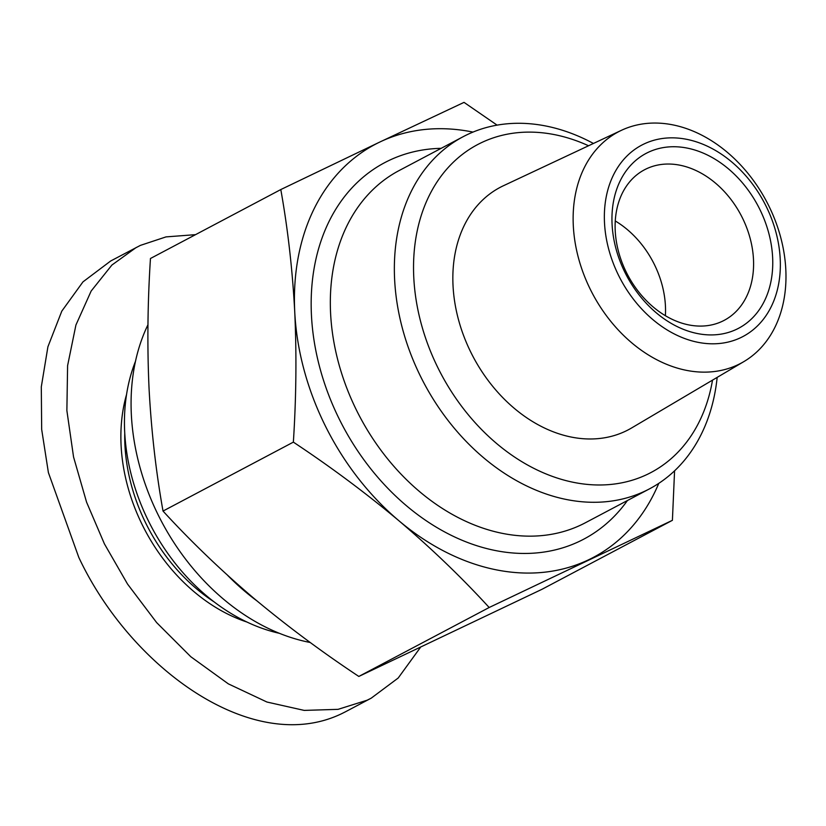 <?xml version="1.0" encoding="UTF-8"?>
<svg xmlns="http://www.w3.org/2000/svg" width="826" height="826" viewBox="0 0 826 826"><rect width="100%" height="100%" fill="white"/><g stroke="black" fill="none" stroke-linecap="round" stroke-linejoin="round"><path stroke-width="1.24" d="M345.609 711.713L341.53 713.757C252.436 756.533 130.653 667.78 78.8 557.405L48.393 472.586L41.672 429.406L41.3 386.857L47.908 346.796L61.795 311.144L82.972 281.873L110.684 260.985L140.379 245.394L166.005 236.897L195.525 234.656M214.037 601.834A160.74 120.895 -117.9 0 1 146.15 523.921A160.74 120.895 -117.9 0 1 124.747 433M246.922 622.03A163.486 122.96 -117.9 0 1 142.681 525.656A163.486 122.96 -117.9 0 1 126.564 394.456M279.333 633.305A182.722 137.426 -117.9 0 1 148.825 521.712A182.722 137.426 -117.9 0 1 135.485 361.323M593.44 143.466A199.211 149.826 62.1 0 0 467.423 134.555A199.211 149.826 62.1 0 0 463.159 136.693L399.123 170.559A199.211 149.826 62.1 0 0 356.915 411.059A199.211 149.826 62.1 0 0 581.132 524.892A199.211 149.826 62.1 0 0 585.397 522.755L649.432 488.889A199.211 149.826 62.1 0 0 717.164 377.389M441.156 148.329A212.953 160.161 62.1 0 0 389.263 160.358A212.953 160.161 62.1 0 0 339.579 419.732A212.953 160.161 62.1 0 0 579.253 541.422A212.953 160.161 62.1 0 0 627.43 500.525M463.159 136.693A199.211 149.826 62.1 0 0 420.94 377.193A199.211 149.826 62.1 0 0 645.158 491.026A199.211 149.826 62.1 0 0 649.432 488.889M588.556 145.758A185.468 139.501 62.1 0 0 481.558 142.609A185.468 139.501 62.1 0 0 438.286 368.52A185.468 139.501 62.1 0 0 647.037 474.506A185.468 139.501 62.1 0 0 712.518 380.136M737.959 364.741A130.931 98.47 62.1 0 0 743.834 361.623A130.931 98.47 62.1 0 0 766.6 201.554A130.931 98.47 62.1 0 0 621.482 130.291A130.931 98.47 62.1 0 0 621.152 130.456A130.931 98.47 62.1 0 0 590.6 289.926A130.931 98.47 62.1 0 0 737.959 364.741M503.839 185.551A137.116 103.126 62.1 0 0 503.488 185.716A137.116 103.126 62.1 0 0 503.127 185.881A137.116 103.126 62.1 0 0 471.14 352.888A137.116 103.126 62.1 0 0 625.458 431.234A137.116 103.126 62.1 0 0 631.611 427.961L743.834 361.623M740.643 337.689A108.258 81.423 62.1 0 0 765.908 205.829A108.258 81.423 62.1 0 0 644.063 143.961A108.258 81.423 62.1 0 0 618.798 275.822A108.258 81.423 62.1 0 0 740.643 337.689M736.482 329.337A98.913 74.402 -117.9 0 1 625.148 272.807A98.913 74.402 -117.9 0 1 648.224 152.325A98.913 74.402 -117.9 0 1 759.559 208.854A98.913 74.402 -117.9 0 1 736.482 329.337M722.347 321.273A85.181 64.067 -117.9 0 1 627.089 273.809A85.181 64.067 -117.9 0 1 644.528 169.764A85.181 64.067 -117.9 0 1 646.355 168.845A85.181 64.067 -117.9 0 1 741.614 216.309A85.181 64.067 -117.9 0 1 724.175 320.354A85.181 64.067 -117.9 0 1 722.347 321.273M672.405 520.318L542.062 589.258L358.825 676.442L489.168 607.502L672.405 520.318L674.574 470.81M658.776 483.355A233.551 175.659 -117.9 0 1 588.453 559.863A233.551 175.659 -117.9 0 1 398.927 520.762C431.688 548.66 461.765 577.57 489.168 607.502M398.927 520.762A233.551 175.659 -117.9 0 1 294.737 311.794C296.689 354.354 296.224 397.791 293.364 442.127C330.648 466.835 365.835 493.05 398.927 520.762M294.737 311.794A233.551 175.659 -117.9 0 1 380.074 141.917L280.799 189.557C287.809 228.668 292.456 269.41 294.737 311.794M615.277 220.976A85.181 64.067 -117.9 0 1 665.384 315.718M497.087 125.129L464.026 102.372L380.074 141.917A233.551 175.659 -117.9 0 1 472.988 132.088M358.825 676.442C321.551 651.735 286.364 625.519 253.262 597.807C220.511 569.909 190.434 540.989 163.021 511.067L293.364 442.127M163.021 511.067C156.011 471.956 151.364 431.213 149.072 388.829C147.131 346.28 147.596 302.832 150.456 258.497L280.799 189.557M256.917 600.863A212.953 160.161 -117.9 0 1 227.594 575.299M310.235 642.494A206.077 154.999 -117.9 0 1 147.957 324.752M420.341 647.553L398.184 678.032L371.215 698.166L367.136 700.211L338.071 709.348L304.205 710.401L266.932 702.028L228.327 683.856L190.796 656.722L156.63 622.577L127.534 584.054L104.406 543.859L86.575 502.167L73.555 456.995L66.875 410.574L67.598 365.65L75.92 325.031L91.159 291.031L111.892 265.053L136.3 247.439M621.482 130.291L503.488 185.716M371.215 698.166L345.598 711.713"/></g></svg>
